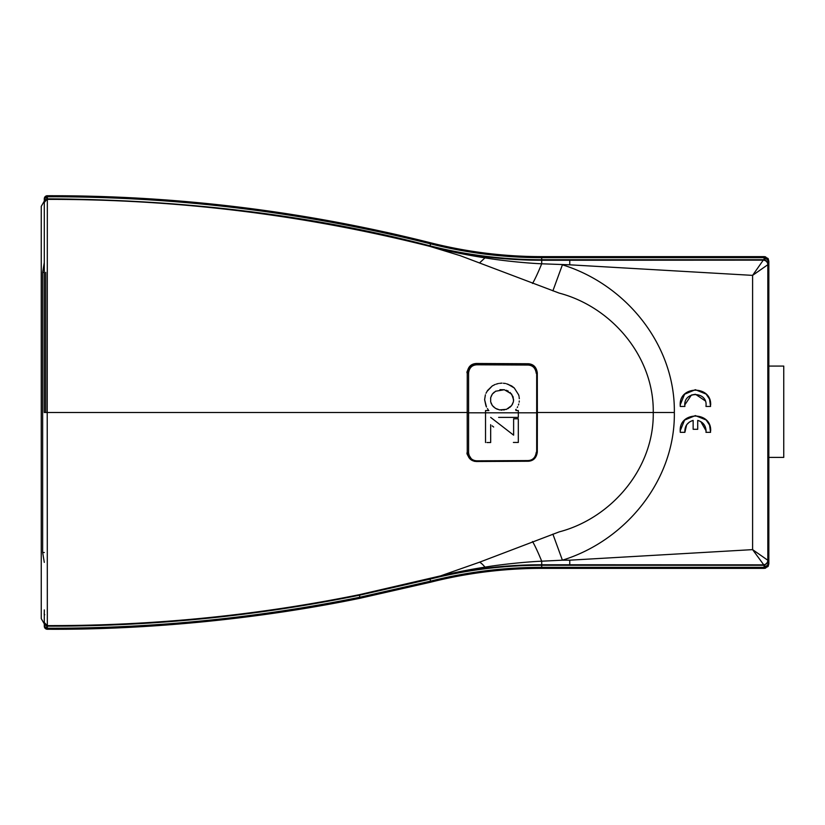 <?xml version="1.0" encoding="UTF-8"?>
<svg xmlns="http://www.w3.org/2000/svg" width="825" height="825" viewBox="0 0 825 825"><rect width="100%" height="100%" fill="white"/><g stroke="black" fill="none" stroke-linecap="round" stroke-linejoin="round"><path stroke-width="1.24" d="M768.838 457.401L783.75 457.401L783.75 366.073L768.838 366.073M552.884 290.864L562.403 264.815C625.742 284.336 675.252 344.778 674.345 412.5C675.293 479.954 625.876 540.664 562.403 560.185L541.705 561.196L541.705 565.259L764.084 565.259L768.271 562.557L768.704 560.711L768.838 563.795L768.838 261.195L768.096 258.534L764.383 256.627L541.705 256.627A452.987 452.987 0 0 1 430.815 242.849C304.6 211.097 176.777 195.391 47.334 195.731L47.334 198.846L44.715 200.331L44.292 201.857L45.179 198.144L47.324 196.773C176.694 196.432 304.435 212.128 430.557 243.849L430.052 245.86A456.101 456.101 0 0 0 541.705 259.741L541.705 260.246A456.607 456.607 0 0 1 485.131 256.73L451.234 251.213L429.918 246.386L430.052 245.86C312.623 215.284 185.047 199.609 47.334 198.846L44.292 202.434L44.292 412.5L47.221 412.5L47.334 199.382C176.849 199.103 304.373 214.768 429.918 246.386L460.247 255.678L559.247 293.123C611.676 306.9 654.143 356.689 653.245 412.5L537.353 412.5L537.302 372.91C536.456 367.115 533.424 364.062 528.206 363.753L476.448 363.485C471.075 363.763 468.012 366.785 467.249 372.549L467.208 412.5L47.221 412.5L47.334 625.608C152.542 625.855 256.657 615.522 359.659 594.608L359.659 595.165L430.052 579.129L430.815 582.151A452.987 452.987 0 0 1 541.705 568.363A452.987 452.987 0 0 0 430.815 582.151L359.659 598.342C260.834 618.606 150.119 629.877 47.334 629.258A3.042 3.042 0 0 1 47.314 629.258L46.045 628.97L44.292 626.216A1.526 0.701 0 0 0 45.179 626.856L44.292 626.216A3.042 3.042 0 0 0 47.334 629.258L47.324 628.227L45.179 626.856M691.402 395.072L684.771 404.931L684.884 406.457L680.285 406.457L680.212 404.931L684.554 394.288M684.667 394.175L695.362 389.709L706.076 394.061M706.19 394.175L709.479 399.083M709.562 399.269L710.572 406.457L705.973 406.457L706.087 404.931C706.685 391.194 684.173 391.194 684.771 404.931M680.212 404.931C679.264 385.296 711.593 385.296 710.655 404.931M705.292 400.898L695.485 394.278M695.372 394.278L691.608 394.989M686.648 424.782L684.884 432.331L680.285 432.331L680.212 430.815L684.554 420.162M684.667 420.049L695.362 415.594L706.076 419.935M706.19 420.049L709.479 424.957M709.562 425.153L710.572 432.331L705.973 432.331L706.087 430.815L700.765 421.596M680.212 430.815C679.264 411.18 711.593 411.18 710.655 430.815M684.884 432.331C684.564 426.226 687.318 422.256 693.144 420.399L693.144 429.289L697.713 429.289L697.713 420.399C702.91 421.936 705.705 425.401 706.087 430.815M768.704 563.362L765.621 568.126L764.156 568.363L768.261 565.929M768.261 259.06L768.096 258.534A0.918 0.918 0 0 1 768.261 258.978M440.529 249.109C454.606 252.502 469.425 255.42 484.987 257.864C502.085 260.69 525.587 263.103 541.705 263.794L569.755 264.815L569.755 260.246L763.269 260.143L752.596 275.375L569.755 264.815M485.131 256.73L484.987 257.864L479.624 262.835M537.353 412.5L537.302 452.079C536.456 457.885 533.424 460.938 528.206 461.247L528.186 461.227M474.86 461.381L474.189 461.247M472.447 460.618L467.249 452.44L467.208 412.5M359.659 594.608L440.529 575.891L479.624 562.165L559.247 531.867C611.263 518.275 654.235 468.466 653.245 412.5L674.345 412.5M476.448 363.485L476.52 363.557C471.147 363.846 468.074 366.867 467.321 372.632M476.52 363.557L528.206 363.753M45.179 198.144A1.526 0.701 180 0 0 44.292 198.773L44.292 202.434M44.292 209.096L44.292 208.189M44.736 614.718C43.715 615.883 44.581 611.655 44.292 609.912L44.292 625.608M44.292 622.566L47.334 625.608L46.045 628.97A3.042 3.042 0 0 0 47.314 629.258L47.334 626.154C152.522 626.402 256.637 616.069 359.659 595.165L359.659 597.279C256.327 618.193 152.223 628.516 47.334 628.227M569.755 560.185L752.596 549.625L764.084 565.259L764.084 567.332L541.705 567.332L541.705 565.259A456.101 456.101 0 0 0 430.052 579.129L429.918 578.603L457.308 572.602L485.131 568.27A456.607 456.607 0 0 1 541.705 564.754L569.755 564.754L569.755 560.185L562.403 560.185L552.884 534.126M532.507 541.54A30.442 2.506 68.8 0 1 541.705 561.196C526.69 561.825 501.775 564.3 484.987 567.136A30.442 8.704 67.6 0 0 479.624 562.165M485.131 568.27L484.987 567.136C469.425 569.58 454.606 572.498 440.529 575.891M689.432 422.008L686.699 424.71M44.292 199.392L44.581 199.186A3.042 1.433 -149.3 0 1 44.715 200.331M47.334 196.773L47.334 195.731A3.042 3.042 0 0 0 46.045 196.02L47.314 195.731A3.042 3.042 0 0 0 44.292 198.773L46.045 196.02L46.901 198.877M44.715 624.669A3.042 1.433 149.3 0 1 44.581 625.804L44.292 623.133L44.715 624.669L46.901 626.123M768.838 563.795L768.096 566.466L764.383 568.363L541.705 568.363L541.705 567.332C504.085 567.352 467.043 571.952 430.557 581.14L359.659 597.279L359.659 598.342M430.815 242.849L430.557 243.849A454.028 454.028 0 0 0 541.705 257.668L764.156 257.668L765.229 257.812L768.714 261.195L768.704 264.278L768.271 262.433L764.868 259.803L763.269 260.143A4.568 4.568 63.4 0 1 767.827 264.712L752.596 275.375L752.596 549.625L767.827 560.278A4.568 4.568 116.6 0 1 763.269 564.847L569.755 564.754M767.353 259.06L768.096 258.534L764.084 256.627L764.084 259.741L541.705 259.741L541.705 256.627M763.269 564.805A4.568 4.558 -13.7 0 0 767.817 560.257L767.817 264.743A4.568 4.558 -166.3 0 0 763.269 260.184M767.827 264.712L768.704 264.278L768.477 261.484A3.042 1.372 155.4 0 0 768.271 262.433M764.156 257.668L764.156 256.627L765.621 256.874L764.868 259.803M768.281 260.855L768.704 261.638M399.785 235.352A1548.7 1548.7 0 0 0 385.925 232.217A1548.7 1548.7 0 0 1 399.785 235.352M765.621 256.874L768.838 261.195M767.827 560.278L768.704 560.711L768.477 563.506A3.042 1.372 24.6 0 1 768.271 562.557M764.084 568.363L764.156 567.332L764.084 568.363M764.868 565.187L765.229 567.177L764.156 567.332M768.281 564.145L765.229 567.177L765.621 568.126M536.26 452.275C535.487 457.535 532.744 460.298 528.052 460.567L476.871 460.824C472.024 460.567 469.26 457.823 468.59 452.626L468.59 373.003C469.26 367.795 472.024 365.062 476.871 364.794L528.052 365.052L527.587 364.372C532.878 364.733 535.92 367.785 536.683 373.529L536.683 452.09C535.92 457.834 532.878 460.886 527.577 461.247L530.795 460.639M476.448 461.515C470.993 461.113 467.93 458.092 467.249 452.44L467.249 452.44C466.29 453.379 467.703 455.926 471.498 460.103L476.448 461.515L527.577 461.247L476.448 461.515L476.871 460.824M468.59 373.003L467.249 373.189C467.93 367.537 470.993 364.506 476.448 364.114L473.034 364.753M516.079 410.572L518.317 410.572L518.317 412.809L536.724 412.809L536.683 452.09L536.683 373.529L534.982 368.228L532.342 365.753L527.587 364.372L476.448 364.114L476.871 364.794M528.052 460.567L527.587 461.247M468.59 452.626L467.249 452.44L467.218 412.809L467.249 452.44M467.218 412.809L467.249 373.189L467.218 412.809L485.533 412.809L485.533 410.572L488.874 410.572L485.533 410.572L485.533 442.53L485.533 412.809L518.317 412.809L518.317 417.388L510.304 417.388M528.052 365.052C532.744 365.32 535.487 368.084 536.26 373.343M498.62 417.388L518.317 417.388L518.317 410.572L517.017 410.572M516.141 409.262L515.656 409.901M517.677 406.735L517.296 407.478M518.75 403.982L518.43 405.044M519.286 400.971L519.173 402.146M519.162 397.372L519.307 398.692M506.509 383.78L511.706 385.956L514.284 387.977L518.616 394.793L514.284 387.977L507.798 384.161M503.363 383.264L505.488 383.481M499.579 383.367L501.982 383.12M496.227 384.141L498.475 383.481M485.997 393.267L487.585 390.462L492.247 385.956L487.09 391.349M486.482 407.014L484.615 399.692L485.399 394.793L484.615 399.692L485.997 406.065M488.111 409.551L487.42 408.612M513.624 418.78L518.317 418.78L513.624 418.78L513.624 435.167L490.669 417.388L513.624 435.167L513.624 431.939M518.317 418.78L518.317 442.437L518.317 418.78M492.143 425.844L493.659 427.02M486.956 442.53L490.669 442.53L490.669 424.7L490.669 442.53L488.245 442.53M492.247 385.956L495.196 384.44M518.616 394.793L519.049 396.382M513.387 442.437L518.317 442.437M495.763 391.132L492.35 394.03L490.669 397.702L490.669 401.868L492.35 405.58L495.495 408.354L499.63 409.912L506.509 409.313L511.634 405.58L513.356 401.868L513.624 399.826L511.634 394.061L504.323 389.73L495.495 391.256M499.95 389.668L504.323 389.73M506.354 390.266L508.282 391.163M510.097 392.452L513.057 396.743M513.067 396.784L513.521 400.589M513.356 401.868L513.067 402.734M512.696 403.827L512.356 404.384M511.634 405.58L509.664 407.498M508.499 408.354L507.86 408.664M506.509 409.313L505.808 409.509M504.323 409.912L503.58 409.984M501.982 410.149L501.136 410.066M499.63 409.912L498.847 409.695M497.444 409.313L496.485 408.839M495.495 408.354L494.948 407.952M493.773 407.096L493.103 406.385M492.35 405.58L492.02 405.013M491.329 403.827L491.112 403.198M490.576 398.382L490.669 397.702M491.112 396.402L492.35 394.03M493.103 393.226L494.257 392.153M42.652 272.394L42.652 552.502L42.652 272.394L44.292 262.536L42.652 272.394L44.292 272.394M42.652 552.502L44.292 562.361L42.652 552.502L44.292 552.502M44.313 623.896L41.25 618.616L41.25 206.384L44.292 201.104M44.292 626.216A3.042 3.042 0 0 0 46.045 628.97M532.507 283.449A30.442 2.506 111.2 0 0 541.705 263.794L541.705 260.246L569.755 260.246M537.271 412.5L536.724 412.5M46.045 196.02A3.042 3.042 0 0 0 44.292 198.773M536.724 412.809L536.683 373.529M45.695 412.5L45.695 272.394M536.683 452.09L534.982 457.39L532.342 459.876M467.249 373.189C466.29 372.25 467.703 369.693 471.498 365.527M527.587 364.372L476.448 364.114"/></g></svg>
